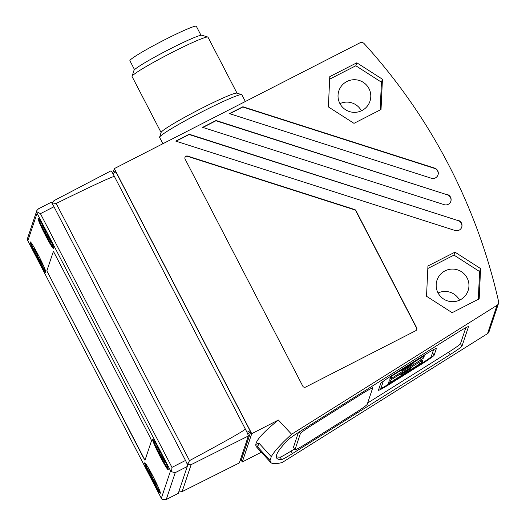 <?xml version="1.0" encoding="UTF-8"?>
<svg xmlns="http://www.w3.org/2000/svg" width="526" height="526" viewBox="0 0 526 526"><rect width="100%" height="100%" fill="white"/><g stroke="black" fill="none" stroke-linecap="round" stroke-linejoin="round"><path stroke-width="0.79" d="M438.013 292.837A16.391 16.306 18.5 0 0 468.107 290.595A16.391 16.306 18.5 0 0 451.295 269.115A16.391 16.306 18.5 0 0 438.013 292.837M339.862 103.49A16.391 16.306 18.5 0 0 369.956 101.242A16.391 16.306 18.5 0 0 353.143 79.761A16.391 16.306 18.5 0 0 339.862 103.49M461.703 227.265A5.345 5.319 18.5 0 0 458.212 220.637L189.117 134.511L176.052 141.198M458.297 220.368A5.345 5.319 -161.5 0 1 461.749 227.127A5.345 5.319 -161.5 0 1 455.062 230.493L175.783 141.113L189.202 134.242L458.212 220.637M450.802 201.438A5.345 5.319 18.5 0 0 447.31 194.811L215.956 120.77L202.918 127.443M447.402 194.541A5.345 5.319 -161.5 0 1 450.848 201.307A5.345 5.319 -161.5 0 1 443.76 204.529L202.648 127.358L216.048 120.5L447.31 194.811M152.56 439.295A17.102 1.223 62.9 0 1 152.619 439.217A17.102 1.223 62.9 0 1 161.226 453.353A17.102 1.223 62.9 0 1 168.261 469.593A17.102 1.223 62.9 0 1 168.208 469.665A17.102 1.223 62.9 0 1 159.595 455.529A17.102 1.223 62.9 0 1 152.56 439.295M38.05 218.382A17.102 1.223 62.9 0 1 38.109 218.31A17.102 1.223 62.9 0 1 46.715 232.446A17.102 1.223 62.9 0 1 53.757 248.68A17.102 1.223 62.9 0 1 53.698 248.759A17.102 1.223 62.9 0 1 45.085 234.622A17.102 1.223 62.9 0 1 38.05 218.382M30.146 241.98A17.102 1.223 62.9 0 1 30.199 241.901A17.102 1.223 62.9 0 1 38.812 256.037A17.102 1.223 62.9 0 1 45.847 272.277A17.102 1.223 62.9 0 1 45.795 272.35A17.102 1.223 62.9 0 1 37.182 258.213A17.102 1.223 62.9 0 1 30.146 241.98M144.657 462.887A17.102 1.223 62.9 0 1 144.709 462.814A17.102 1.223 62.9 0 1 153.322 476.95A17.102 1.223 62.9 0 1 160.358 493.184A17.102 1.223 62.9 0 1 160.298 493.263A17.102 1.223 62.9 0 1 151.692 479.127A17.102 1.223 62.9 0 1 144.657 462.887M245.353 101.498L241.868 94.785A46.321 3.222 152.6 0 0 241.664 94.641A46.321 3.222 152.6 0 0 202.214 111.722A46.321 3.222 152.6 0 0 159.615 137.168A46.321 3.222 152.6 0 0 159.621 137.417L162.889 143.723M241.664 94.641L236.884 93.135A42.757 2.972 152.6 0 0 200.465 108.902A42.757 2.972 152.6 0 0 161.14 132.394L159.615 137.168M237.022 93.174L207.994 37.182A42.757 2.972 152.6 0 0 207.809 37.044A42.757 2.972 152.6 0 0 171.391 52.81A42.757 2.972 152.6 0 0 132.072 76.303A42.757 2.972 152.6 0 0 132.072 76.533L161.101 132.532M207.809 37.044L201.938 35.196A38.385 2.669 152.6 0 0 169.247 49.352A38.385 2.669 152.6 0 0 133.946 70.445L132.072 76.303M200.971 35.235L196.336 26.3A37.412 2.604 152.6 0 0 164.303 39.976A37.412 2.604 152.6 0 0 129.902 60.733L134.538 69.675M367.187 404.369L372.612 388.188A14.255 0.901 147.6 0 0 372.612 388.109A14.255 0.901 147.6 0 0 361.027 394.395L312.885 424.613A14.255 0.901 147.6 0 0 300.399 433.516L294.974 449.697A14.255 0.901 147.6 0 0 294.974 449.776A14.255 0.901 147.6 0 0 306.559 443.49L354.702 413.272A14.255 0.901 147.6 0 0 367.187 404.369M294.974 449.776L293.455 447.376A14.255 0.901 -32.4 0 1 293.449 447.297L298.413 432.477M53.402 251.336L150.028 437.191L151.554 440.683L144.992 460.25L46.853 270.883L53.415 251.316L150.028 437.191L151.554 440.683L145.005 460.237L143.256 457.416L46.853 270.883L53.402 251.336M113.248 171.811L114.333 168.59L359.896 42.849A3.564 3.544 -161.5 0 1 364.163 43.632A570.118 567.278 -161.5 0 1 498.589 301.536A3.564 3.544 -161.5 0 1 497.024 305.304L291.595 434.252C280.752 444.233 273.98 451.716 271.291 456.686L258.923 443.122C256.675 443.037 256.247 444.299 257.655 446.909L270.029 460.46L270.666 462.426C272.12 463.991 275.933 464.037 282.107 462.564L487.536 333.622L497.024 305.304M392.968 375.308L424.35 355.806L423.627 357.976L421.135 359.758L392.067 378.003L389.753 379.239L390.476 377.083L392.968 375.308M391.568 379.483L422.95 359.981L422.227 362.158L419.735 363.933L390.667 382.178L388.352 383.421L389.076 381.265L391.568 379.483M432.648 350.125A10.336 0.651 -32.4 0 1 433.457 349.961A10.336 0.651 -32.4 0 1 433.457 349.974L431.221 356.648A10.336 0.651 -32.4 0 1 422.168 363.098L389.365 383.684A10.336 0.651 -32.4 0 1 381.008 388.267A10.336 0.651 -32.4 0 1 380.969 388.188L383.204 381.514A10.336 0.651 -32.4 0 1 383.743 380.936M436.356 348.574L434.114 355.247A13.538 0.855 -32.4 0 1 422.253 363.703L389.457 384.289A13.538 0.855 -32.4 0 1 378.45 390.266A13.538 0.855 -32.4 0 1 378.45 390.187L380.686 383.513A13.538 0.855 -32.4 0 1 392.554 375.058L425.35 354.465A13.538 0.855 -32.4 0 1 436.35 348.495A13.538 0.855 -32.4 0 1 436.356 348.574L436.284 348.462M468.495 326.725L461.986 346.141A13.538 0.855 -32.4 0 1 450.125 354.596L292.509 453.537A13.538 0.855 -32.4 0 1 281.627 459.546A564.931 35.636 -32.4 0 1 276.669 458.067A564.931 35.636 -32.4 0 1 288.287 439.651A13.538 0.855 -32.4 0 1 299.873 431.557L457.488 332.623A13.538 0.855 -32.4 0 1 468.495 326.646A13.538 0.855 -32.4 0 1 468.495 326.725L468.423 326.613M367.648 403.015L448.599 352.196A13.538 0.855 147.6 0 0 460.467 343.741L465.832 327.718M276.288 456.627A564.931 35.636 147.6 0 0 280.102 457.14A13.538 0.855 147.6 0 0 290.983 451.13L294.455 448.954M47.899 234.767L50.706 241.651L45.098 231.874L45.308 231.236L42.205 225.24L42.363 224.766L45.466 230.763L45.617 230.329M45.308 231.236L45.926 230.921M45.098 231.874L46.143 231.341M39.996 258.365L42.803 265.242L37.188 255.472L37.405 254.834L34.295 248.837L34.453 248.364L37.563 254.36L37.708 253.926M37.405 254.834L38.023 254.518M37.188 255.472L38.24 254.932M162.409 455.674L165.217 462.558L159.602 452.787L159.819 452.143L156.709 446.147L156.866 445.68L159.976 451.676L160.272 451.525M159.819 452.143L160.437 451.827M159.602 452.787L160.654 452.248M159.976 451.676L160.121 451.236M154.499 479.271L157.313 486.155L151.698 476.378L151.915 475.741L148.805 469.744L148.963 469.271L152.073 475.267L152.218 474.833M151.915 475.741L152.527 475.425M151.698 476.378L152.75 475.846M145.36 463.307A17.102 1.223 -117.1 0 0 152.047 478.272A17.102 1.223 -117.1 0 0 160.279 492.441M30.856 242.401A17.102 1.223 -117.1 0 0 37.543 257.359A17.102 1.223 -117.1 0 0 45.775 271.534M38.76 218.803A17.102 1.223 -117.1 0 0 45.446 233.768A17.102 1.223 -117.1 0 0 53.678 247.937M153.27 439.716A17.102 1.223 -117.1 0 0 159.957 454.674A17.102 1.223 -117.1 0 0 168.189 468.85M431.333 178.235L229.468 113.629L242.894 106.752L434.575 168.103A5.345 5.319 -161.5 0 1 438.026 174.862A5.345 5.319 -161.5 0 1 431.333 178.235M437.98 175A5.345 5.319 18.5 0 0 434.489 168.373L242.802 107.021L229.737 113.715M438.092 292.982A16.391 16.306 -161.5 0 1 459.546 300.168M339.941 103.635A16.391 16.306 -161.5 0 1 361.395 110.822M452.15 312.694L426.527 296.263L427.94 265.985L454.97 252.145L480.593 268.582L479.179 298.853L452.15 312.694M478.305 299.301L479.6 271.548L453.977 255.11L427.822 268.503M480.593 268.582L479.6 271.548M454.97 252.145L453.977 255.11M353.998 123.347L328.375 106.909L329.789 76.638L356.819 62.798L382.441 79.229L381.028 109.5L353.998 123.347M380.153 109.954L381.449 82.194L355.826 65.763L329.67 79.156M382.441 79.229L381.449 82.194M356.819 62.798L355.826 65.763M302.792 386.143L185.093 159.076A2.137 2.13 -161.5 0 1 187.637 156.077L354.655 209.532A2.137 2.13 -161.5 0 1 355.911 210.584L416.684 327.829A2.137 2.13 -161.5 0 1 415.764 330.696L305.672 387.064A2.137 2.13 -161.5 0 1 302.792 386.143M416.763 329.611A2.137 2.13 18.5 0 0 416.592 328.099L355.819 210.854A2.137 2.13 18.5 0 0 354.57 209.802L187.552 156.347A2.137 2.13 18.5 0 0 184.922 157.563M161.331 498.313L162.251 499.608L166.249 499.509L175.243 472.65L171.568 471.802L170.555 470.777L161.331 498.313L27.733 240.586L161.449 498.556M38.49 208.822L36.859 210.499L27.635 238.048L27.733 240.586M170.555 470.777L37.076 213.26L36.728 211.669L40.443 213.668L171.963 467.39L171.568 471.802M166.249 499.509L178.261 493.375L187.67 465.247A7.127 0.506 62.9 0 0 185.5 460.454L171.963 467.39M185.5 460.454L53.987 206.738A7.127 0.506 62.9 0 0 51.568 202.681L50.549 202.628L38.201 208.947M36.859 210.499L36.728 211.669M53.987 206.738L40.443 213.668M239.251 462.972A7.127 0.506 -117.1 0 0 239.291 462.972A7.127 0.506 -117.1 0 0 239.317 462.939L248.351 435.975A7.127 0.506 -117.1 0 0 245.307 428.986C245.063 430.235 226.456 440.781 189.491 460.631L187.841 464.116L186.947 463.505M245.307 428.986L114.438 176.519A7.127 0.506 -117.1 0 0 110.966 170.851L53.954 200.669L52.482 202.977L56.183 203.457C93.858 184.974 113.274 175.993 114.438 176.519M52.521 204.141L52.482 202.977M187.841 464.116L190.195 464.839L191.155 464.629A6.568 0.467 62.9 0 1 191.148 464.636L182.114 491.6L178.728 491.988M191.155 464.629L182.114 491.606A6.568 0.467 62.9 0 1 182.114 491.606L239.317 462.939M115.207 170.812L112.137 172.383L115.207 170.812L115.898 171.943L250.041 430.722L250.646 432.122L241.388 459.763L240.172 460.388L241.388 459.763M114.333 168.59L251.744 433.68L242.256 461.992L241.158 459.882M270.666 462.426L256.576 447.021A577.772 40.2 -27.4 0 1 278.385 420.037L251.744 433.68M278.385 420.037L291.595 434.252M261.337 452.222L242.256 461.992M498.497 303.436L489.009 331.748A3.564 3.544 -161.5 0 1 487.536 333.622M270.029 460.46L271.291 456.686M400.417 374.545A6.674 0.421 147.6 0 0 400.542 374.591L400.542 374.591A6.674 0.421 147.6 0 0 406.282 371.363A6.674 0.421 147.6 0 0 411.648 367.549L411.648 367.549A6.674 0.421 147.6 0 0 411.694 367.47A6.674 0.421 147.6 0 0 406.269 370.376A6.674 0.421 147.6 0 0 400.417 374.545M400.897 374.196A6.075 0.381 147.6 0 0 405.875 371.514A6.075 0.381 147.6 0 0 411.161 367.746A6.075 0.381 147.6 0 0 411.135 367.694M401.818 370.37A6.674 0.421 147.6 0 0 401.943 370.416L401.943 370.416A6.674 0.421 147.6 0 0 407.683 367.187A6.674 0.421 147.6 0 0 413.048 363.367L413.048 363.367A6.674 0.421 147.6 0 0 413.094 363.295A6.674 0.421 147.6 0 0 407.67 366.201A6.674 0.421 147.6 0 0 401.818 370.37M402.298 370.015A6.075 0.381 147.6 0 0 407.275 367.339A6.075 0.381 147.6 0 0 412.562 363.565A6.075 0.381 147.6 0 0 412.535 363.519M361.027 394.395L360.474 393.52M312.885 424.613L312.326 423.739M300.399 433.516L299.36 431.879M294.974 449.697L293.449 447.297M422.759 356.615L423.627 357.976M420.169 358.232L421.135 359.758M391.134 376.531L392.067 378.003M421.359 360.797L422.227 362.158M418.768 362.414L419.735 363.933M389.733 380.712L390.667 382.178M379.253 387.8L380.969 388.188M434.114 355.247L432.53 352.742M422.253 363.703L421.957 363.229M389.457 384.289L389.155 383.816M461.986 346.141L460.467 343.741M450.125 354.596L448.599 352.196M292.509 453.537L290.983 451.13M281.627 459.546L280.102 457.14M187.269 466.496L175.243 472.65M37.076 213.26L27.852 240.79M189.491 460.631L56.183 203.457M248.351 435.975L191.148 464.636M246.944 432.306L250.041 430.722M247.575 433.694L250.646 432.122M112.814 173.527L115.898 171.943M257.655 446.909L258.923 443.122M398.695 375.012L400.542 374.591C399.412 375.84 413.245 367.063 411.648 367.549L412.667 366.241M400.095 370.83L401.943 370.416C400.812 371.658 414.646 362.881 413.048 363.367L414.067 362.059M371.606 386.531L372.612 388.109M412.502 363.512L402.311 369.988M411.108 367.694L400.911 374.164M381.008 388.267L379.226 387.872M178.261 493.375L165.914 499.7M52.173 203.575L52.62 202.227M181.766 491.79L239.291 462.972"/></g></svg>
